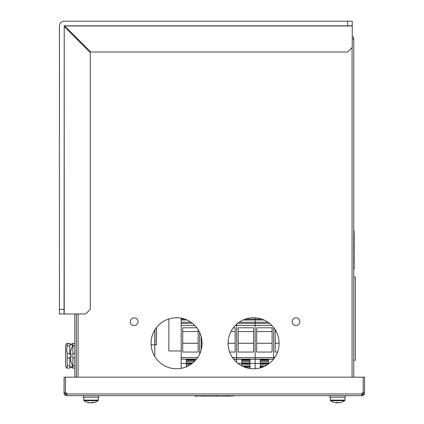 <?xml version="1.0" encoding="UTF-8"?>
<svg xmlns="http://www.w3.org/2000/svg" width="424" height="424" viewBox="0 0 424 424"><rect width="100%" height="100%" fill="white"/><g stroke="black" fill="none" stroke-linecap="round" stroke-linejoin="round"><path stroke-width="0.64" d="M352.233 39.077L353.77 39.077L353.77 38.303A1.696 1.696 0 0 0 352.233 36.618M353.77 39.077L353.77 377.169M138.033 321.694A3.853 3.853 0 0 0 132.256 318.355A3.853 3.853 0 0 0 132.256 325.028A3.853 3.853 0 0 0 138.033 321.694M292.131 321.694A3.853 3.853 0 0 0 297.913 325.028A3.853 3.853 0 0 0 297.913 318.355A3.853 3.853 0 0 0 292.131 321.694A3.853 3.853 0 0 0 297.913 325.028A3.853 3.853 0 0 0 297.913 318.355A3.853 3.853 0 0 0 292.131 321.694M151.055 343.265A25.504 25.504 0 0 0 189.311 365.356A25.504 25.504 0 0 0 189.311 321.18A25.504 25.504 0 0 0 151.055 343.265M228.101 343.265A25.504 25.504 0 0 0 266.357 365.356A25.504 25.504 0 0 0 266.357 321.18A25.504 25.504 0 0 0 228.101 343.265L235.113 343.265M76.394 38.679L76.394 38.367L77.136 38.367M76.394 377.169L76.394 313.988M130.327 321.694A3.853 3.853 0 0 0 136.104 325.028A3.853 3.853 0 0 0 136.104 318.355A3.853 3.853 0 0 0 130.327 321.694M75.377 36.612L74.852 36.612L74.852 37.137M74.852 313.988L74.852 377.169M76.394 37.625L76.394 38.367M76.919 38.149L76.394 38.303M64.066 309.366L64.066 313.988L59.44 313.988L59.44 309.366L64.066 309.366L64.22 25.822L347.606 25.822L347.606 21.2L352.233 21.2L352.233 47.398L347.606 52.02L90.789 52.02L65.068 26.299L65.068 25.822M59.44 309.366L59.44 25.975A4.775 4.775 0 0 1 64.22 21.2L347.606 21.2M64.066 313.988L85.637 313.988L90.259 309.366L90.259 52.544L64.538 26.823L64.066 26.823M352.233 25.822L347.606 25.822M154.442 355.974L154.818 355.598L154.818 344.807L151.098 344.807M154.818 329.93L154.818 344.807M156.525 327.487L156.525 344.807L154.983 344.807L154.983 329.665M363.172 377.169L364.561 377.169L364.561 393.965L362.865 395.661L361.661 395.661L361.661 393.965A1.542 1.542 0 0 1 363.172 392.735L363.172 377.169L65.45 377.169L65.45 392.735A1.542 1.542 0 0 1 66.96 393.965L66.96 395.661L65.757 395.661L65.603 392.741M66.96 395.661L361.661 395.661M66.96 394.119L65.757 394.119M362.865 395.661L362.865 394.119L361.661 394.119M364.561 393.965L362.865 394.119M364.561 392.735L363.172 392.735M363.018 392.741L363.018 393.965M65.757 395.661L64.066 393.965L65.603 393.965M64.066 393.965L64.066 377.169L65.45 377.169M64.066 392.735L65.45 392.735M274.726 357.565L273.639 357.565L273.639 359.049L273.639 327.487L273.639 357.565L255.147 357.565L255.147 363.416L255.147 317.809L255.147 319.15L245.311 319.15M275.181 329.665L275.181 352.047L277.55 352.047M275.181 331.557L276.262 331.557M279.109 343.265L275.181 343.265M255.147 368.726L255.147 363.416L255.147 368.726M261.905 319.15L255.147 319.15L255.147 319.993L243.175 319.993M235.394 325.415L236.656 325.415L236.656 357.565L236.656 325.415L255.147 325.415L255.147 323.385L269.579 323.385L255.147 323.385L255.147 322.235L239.184 322.235L268.026 322.235L255.147 322.235L255.147 319.993L264.035 319.993M256.69 327.794L256.69 352.047L272.097 352.047L272.097 327.794L256.69 327.794M268.514 363.962L268.514 359.594L260.272 359.594L260.272 367.884M256.69 331.557L272.097 331.557M272.097 343.265L256.69 343.265M264.571 366.294L260.272 366.294L260.272 364.9L267.115 364.9M260.272 362.944L260.272 361.55L268.514 361.55L268.514 362.944L260.272 362.944M268.514 359.594L260.272 359.594M268.514 360.177L260.272 360.177M268.514 360.395L260.272 360.395M260.272 367.094L262.7 367.094M260.272 366.877L263.251 366.877M260.272 366.522L264.078 366.522M268.514 363.172L260.272 363.172M268.514 363.527L260.272 363.527M268.514 363.744L260.272 363.744M236.656 362.324L236.656 359.229L236.656 362.324M233.624 359.112L236.656 359.229L236.656 357.565L236.656 359.112L273.591 359.112M236.656 325.415L236.656 324.212L236.656 325.415M255.147 323.385L237.636 323.385L255.147 323.385M271.821 325.415L255.147 325.415L255.147 357.565L232.484 357.565M238.198 327.794L238.198 352.047L253.605 352.047L253.605 327.794L238.198 327.794M248.475 368.249L250.022 368.249L250.022 368.52L250.022 359.594L241.781 359.594L241.781 365.864L241.781 364.9L250.022 364.9L250.022 366.294L242.645 366.294M238.198 331.557L253.605 331.557M253.605 343.265L238.198 343.265M241.781 362.944L241.781 361.55L250.022 361.55L250.022 362.944L241.781 362.944M250.022 359.594L241.781 359.594M250.022 360.177L241.781 360.177M250.022 360.395L241.781 360.395M244.516 367.094L250.022 367.094M243.964 366.877L250.022 366.877M243.138 366.522L250.022 366.522M250.022 363.172L241.781 363.172M250.022 363.527L241.781 363.527M250.022 363.744L241.781 363.744M229.66 352.047L235.113 352.047L235.113 327.794L233.333 327.794M230.953 331.557L235.113 331.557M199.672 354.045L199.672 332.49L199.672 354.045M201.214 336.746L201.214 349.789M202.062 343.265L201.214 343.265M181.181 368.35L181.181 359.112L196.45 359.229M197.679 357.565L181.181 357.565L181.181 359.112L196.54 359.112M181.181 357.565L181.181 318.186M184.853 319.15L181.181 319.15M181.181 322.235L190.98 322.235L181.181 322.235M192.528 323.385L181.181 323.385L192.528 323.385M196.831 327.794L182.723 327.794L182.723 352.047L198.13 352.047L198.13 329.665M194.547 361.343L194.547 359.594L186.306 359.594L186.306 366.834M182.723 331.557L198.13 331.557M198.13 343.265L182.723 343.265M187.519 366.294L186.306 366.294L186.306 364.9L190.069 364.9M192.782 362.944L186.306 362.944L186.306 361.55L194.34 361.55M194.547 359.594L186.306 359.594M194.547 360.177L186.306 360.177M194.547 360.395L186.306 360.395M186.306 366.522L187.026 366.522M192.501 363.172L186.306 363.172M192.051 363.527L186.306 363.527M191.759 363.744L186.306 363.744M181.181 350.971L168.853 350.971L168.853 318.954M345.295 395.661L345.295 397.203L329.888 397.203L329.888 395.661M98.739 395.661L98.739 397.203L83.327 397.203L83.327 395.661M91.033 402.784A12.301 5.745 -90 0 0 91.086 402.8L90.174 402.8A12.301 10.881 -90 0 1 88.42 402.408A12.121 5.067 -60.6 0 1 87.678 402.408A12.301 10.881 90 0 0 89.332 402.784A12.301 10.881 90 0 0 89.432 402.8L89.687 402.726M92.633 402.8A12.328 12.328 0 0 0 98.055 400.712A12.328 12.328 0 0 1 92.729 402.784A12.301 10.881 -90 0 1 92.628 402.8L92.384 402.8A12.301 5.745 -90 0 0 93.307 402.408A12.121 9.593 43.1 0 1 91.907 402.408A12.301 5.745 90 0 1 90.98 402.8M337.589 402.736A12.301 4.834 -90 0 0 337.774 402.8L338.161 402.8A12.301 1.897 -90 0 1 337.854 402.408A12.121 10.717 -17.2 0 1 336.285 402.408A12.301 1.897 90 0 0 336.592 402.8L337.022 402.8A12.301 1.897 90 0 0 337.313 402.429M334.732 402.562A12.301 11.316 90 0 0 335.57 402.736A12.301 11.316 90 0 0 336.004 402.8L336.094 402.8A12.301 12.153 90 0 1 334.133 402.408A12.121 1.669 -63.2 0 0 334.17 402.418A12.121 1.669 -63.2 0 0 334.207 402.429M337.949 402.562A12.301 4.834 90 0 1 337.409 402.8L337.022 402.8L337.016 402.429M340.446 402.562A12.301 11.316 -90 0 1 339.613 402.736A12.301 11.316 -90 0 1 339.179 402.8L339.083 402.8A12.301 12.153 -90 0 0 340.97 402.429M339.613 402.736A12.328 12.328 0 0 0 344.611 400.712L330.572 400.712A12.328 12.328 0 0 0 334.17 402.418M336.598 402.424L336.592 402.8L336.094 402.8M341.044 402.408A12.121 1.669 63.2 0 1 341.013 402.418A12.121 1.669 63.2 0 1 340.801 402.408A12.301 12.153 90 0 1 338.84 402.8L338.161 402.8M337.864 402.429A12.121 10.717 17.2 0 1 337.589 402.418M98.352 397.203L98.055 400.712L84.01 400.712A12.328 12.328 0 0 0 89.332 402.784M91.086 402.8L91.891 402.8A12.301 10.881 90 0 0 92.379 402.726M91.865 402.434L91.891 402.8M92.368 402.429L92.384 402.8M353.77 277.005L355.312 277.005L355.312 360.22L353.77 360.22M233.576 395.661L233.576 395.968L195.051 395.968L195.051 395.661M229.416 396.122L218.328 395.968M215.811 395.968L213.41 395.968M210.781 395.968L208.274 395.968M205.645 395.968L203.796 395.968M215.811 396.122L218.328 396.122M205.645 396.122L208.041 395.968M210.839 395.968L212.71 395.968M212.811 396.122L213.41 396.122M195.332 396.122L195.862 395.968M197.128 395.968L199.201 395.968M195.84 396.122L197.155 396.122M195.862 396.122L196.365 395.968M199.746 395.968L203.796 396.122M210.781 396.122L211.258 396.122M353.77 230.773L354.077 230.773L354.077 269.298L353.77 269.298M354.236 234.938L354.077 246.021M354.077 248.538L354.077 250.939M354.077 253.568L354.077 256.075M354.077 258.704L354.077 260.553M354.236 248.538L354.236 246.021M354.236 258.704L354.077 256.308M354.077 253.51L354.077 251.639M354.236 251.538L354.236 250.939M354.236 269.017L354.077 268.487M354.077 267.221L354.077 265.148M354.077 267.984L354.236 267.194M354.077 264.603L354.236 260.553M354.236 253.568L354.236 253.091M72.69 368.08L72.509 367.497L69.843 367.497L72.923 367.497L72.923 368.08L72.923 367.497M69.843 367.497L69.843 368.08L67.146 368.08L67.146 365.748L69.843 365.748L69.843 366.638L72.923 366.638L70.75 360.877L70.75 356.605L69.843 356.605L72.923 356.605L72.923 365.748L74.852 365.748M74.852 345.751L72.923 345.751L72.923 344.86L70.75 350.627L70.75 354.893L69.843 354.893L69.843 353.42L67.146 353.42L67.146 358.079L69.843 358.079L69.843 356.605M72.923 344.002L72.923 343.424L72.923 344.002L69.843 344.002L69.843 343.424L67.146 343.424L67.146 345.751L69.843 345.751L69.843 344.86L72.923 344.86M72.69 343.424L72.509 344.002L69.843 344.002M72.923 345.751L72.923 354.893L69.843 354.893M70.75 350.627L69.843 350.627M70.75 360.877L69.843 360.877M72.923 366.638L72.923 365.748M74.852 358.079L72.923 358.079M72.923 353.42L74.852 353.42M74.852 368.08L72.923 368.08M72.923 343.424L74.852 343.424M66.701 368.08L65.603 366.177L65.603 345.322L66.701 343.424M67.146 353.42L66.701 349.588L67.146 345.751M66.701 349.535L66.817 351.507M67.146 365.748L67.146 358.079M69.843 358.079L69.843 365.748M69.843 345.751L69.843 353.42M352.074 377.169L352.074 47.552M78.09 39.321L78.09 40.37M78.09 313.988L78.09 377.169M64.22 313.988L64.22 26.823M65.068 25.975L352.233 25.975M66.96 393.965L361.661 393.965M260.272 363.416L250.022 363.416M269.245 363.416L268.514 363.416M241.781 363.416L237.97 363.416M186.989 319.993L181.181 319.993M181.181 325.415L194.77 325.415M186.306 363.416L181.181 363.416M344.908 397.203L344.908 400.139L330.269 400.139L330.572 400.712L330.269 397.203M98.055 400.712L98.352 400.139L83.713 400.139L84.01 400.712L83.713 397.203M273.501 359.229L233.714 359.229M344.611 400.712L344.908 400.139L344.611 400.712A12.328 12.328 0 0 1 341.013 402.418"/></g></svg>
